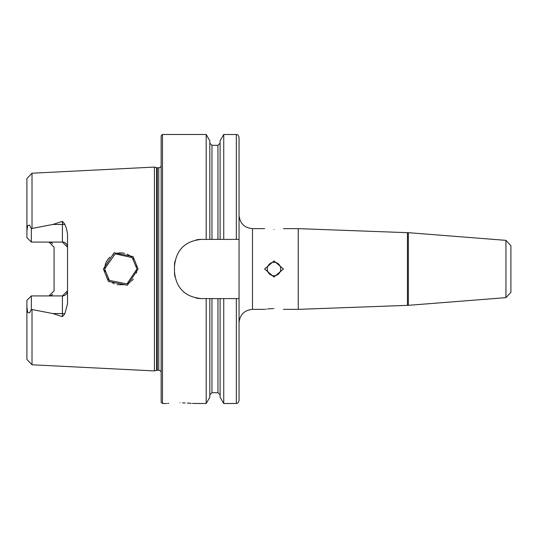 <?xml version="1.0" encoding="UTF-8"?>
<svg xmlns="http://www.w3.org/2000/svg" width="538" height="538" viewBox="0 0 538 538"><rect width="100%" height="100%" fill="white"/><g stroke="black" fill="none" stroke-linecap="round" stroke-linejoin="round"><path stroke-width="0.81" d="M133.041 256.579L138.105 269L127.405 285.227L108.461 281.461L103.363 269L114.117 252.746L133.041 256.579M136.941 269L132.234 257.608L115.145 253.875L104.654 269L109.396 280.426L126.995 283.903L136.941 269M408.355 305.322L408.355 232.678L505.949 240.358L505.949 297.642L408.355 305.322L298.234 309.357L298.234 228.643L283.432 228.643M505.949 297.642L510.912 292.275L510.912 245.725L505.949 240.358M510.912 272.423L510.912 255.449M273.169 308.556L267.648 308.926M266.411 309.081L265.436 309.222M274.017 308.55C262.14 309.397 262.14 309.397 274.017 308.55C285.893 309.397 285.893 309.397 274.017 308.55C285.893 309.397 285.893 309.397 274.017 308.55M274.017 262.275A6.725 6.725 0 0 0 267.292 269A6.725 6.725 0 0 0 274.017 275.725A6.725 6.725 0 0 0 280.742 269A6.725 6.725 0 0 0 274.017 262.275M274.017 277.023L264.602 269L274.017 260.977L283.432 269L274.017 277.023M274.017 229.45C262.147 228.603 262.147 228.603 274.017 229.45C285.893 228.603 285.893 228.603 274.017 229.45M168.703 403.325L167.574 403.419M179.988 402.848C162.637 403.581 162.637 403.581 179.988 402.848C197.338 403.581 197.338 403.581 179.988 402.848M64.822 224.245A5.111 1.748 0 0 1 62.415 224.447L62.415 242.066L67.526 247.177A5.111 5.111 0 0 0 62.415 242.066L31.338 242.066L31.338 228.589L52.879 224.447L62.415 221.36L64.822 224.245L66.578 228.939L67.526 234.131L67.526 303.869L64.822 313.755A5.111 1.748 0 0 0 62.415 313.553L62.415 316.64L64.822 313.755M136.417 273.062L136.86 270.621M104.876 266.344L104.89 271.757M105.529 274.239L106.914 277.238M108.037 278.892L109.705 280.728M112.59 282.901L114.143 283.708M117.129 284.723L124.681 284.669M127.035 283.889L130.29 282.06M131.454 281.125L133.357 279.141M154.426 269L154.426 167.083L156.592 167.661L156.592 370.339L154.426 370.917L154.426 269M161.151 269L161.151 135.825L162.496 134.48L162.496 403.52L161.151 402.175L161.151 269M67.526 290.823A5.111 5.111 0 0 1 62.415 295.934L67.526 290.823A5.111 5.111 0 0 1 62.415 295.934L31.338 295.934L31.338 309.411L52.879 313.553L62.415 316.64M48.965 242.066L54.076 247.177L54.076 290.823L48.965 295.934M223.741 239.403L201.373 239.403C185.038 240.984 176.067 249.948 174.473 266.31L174.473 271.69C176.034 288.018 185.005 296.989 201.373 298.597L239.04 298.597L239.04 239.403L223.741 239.403L223.741 134.48L236.935 134.54L238.031 135.072L239.04 137.17L239.04 167.681M206.182 239.403L206.182 134.48L162.496 134.48M209.82 298.597L209.82 397.219L206.182 403.52L206.182 298.597M206.182 403.52L192.436 403.426M191.172 403.312L189.504 403.184M189.484 403.184L187.352 403.049M185.133 402.949L182.584 402.875M32.011 309.606L32.011 364.784L26.9 359.411L26.9 306.942L27.68 312.302L29.529 312.934L31.338 309.411M31.338 295.934L26.9 300.372L26.9 306.942M31.338 242.066L26.9 237.628L26.9 231.058L27.68 225.698L29.529 225.066L31.338 228.589M26.9 231.058L26.9 178.589L32.011 173.216L154.426 167.083M239.04 239.403L239.04 137.17M220.103 239.403L220.103 140.781L223.741 134.48M209.82 239.403L209.82 140.781L206.182 134.48M236.35 298.597L236.35 403.52L238.018 402.942L239.04 400.83L239.04 298.597M236.35 403.52L223.741 403.52L223.741 298.597M223.741 403.52L220.103 397.219L220.103 298.597M122.187 252.921L119.429 252.914M108.407 258.65L106.194 262.12M105.515 263.788L104.715 267.588M105.535 263.734L106.591 261.334M108.037 259.108L109.819 257.164M112.677 255.046L113.39 254.656M117.089 253.29L119.315 252.927M122.045 252.907L124.621 253.317M127.176 254.171L129.779 255.59M130.304 255.954L133.458 258.986M136.76 266.592L136.316 264.568M201.373 239.403A26.907 26.907 0 0 0 196.114 239.921M174.991 261.024A26.907 26.907 0 0 0 174.473 266.31M174.473 271.69A26.907 26.907 0 0 0 174.991 276.949M196.088 298.072A26.907 26.907 0 0 0 201.373 298.597M49.994 242.174A5.111 5.111 0 0 1 52.623 243.613M49.994 295.826A5.111 5.111 0 0 0 52.623 294.387A5.111 5.111 0 0 1 49.994 295.826M407.441 305.322L407.441 232.678L298.234 228.643M157.291 167.755L158.737 167.755L158.737 370.245L157.291 370.245L157.291 167.755L156.592 167.661M264.602 309.357L252.49 309.357L252.49 228.643C244.326 227.85 239.84 223.364 239.04 215.193M32.011 228.394L32.011 173.216M236.35 239.403L236.35 134.48M217.951 239.403L217.951 145.307L220.103 143.155M211.972 239.403L211.972 145.307L209.82 143.155M220.103 394.845L217.951 392.693L217.951 298.597M217.951 392.693L211.972 392.693L211.972 298.597M52.879 224.447L62.415 224.447L62.415 221.36M29.529 225.066L27.68 225.698M62.415 295.934L62.415 313.553L52.879 313.553M29.529 312.934L27.68 312.302M408.355 232.678L407.441 232.678M157.291 370.245L156.592 370.339M158.737 370.245L159.974 370.548L161.151 371.758M252.49 309.357C244.326 310.15 239.84 314.636 239.04 322.807M264.602 228.643L252.49 228.643M166.531 403.52L162.496 403.52M32.011 364.784L154.426 370.917M217.951 145.307L211.972 145.307M211.972 392.693L209.82 394.845M298.234 309.357L283.432 309.357M158.737 167.755L159.974 167.452L161.151 166.242"/></g></svg>
